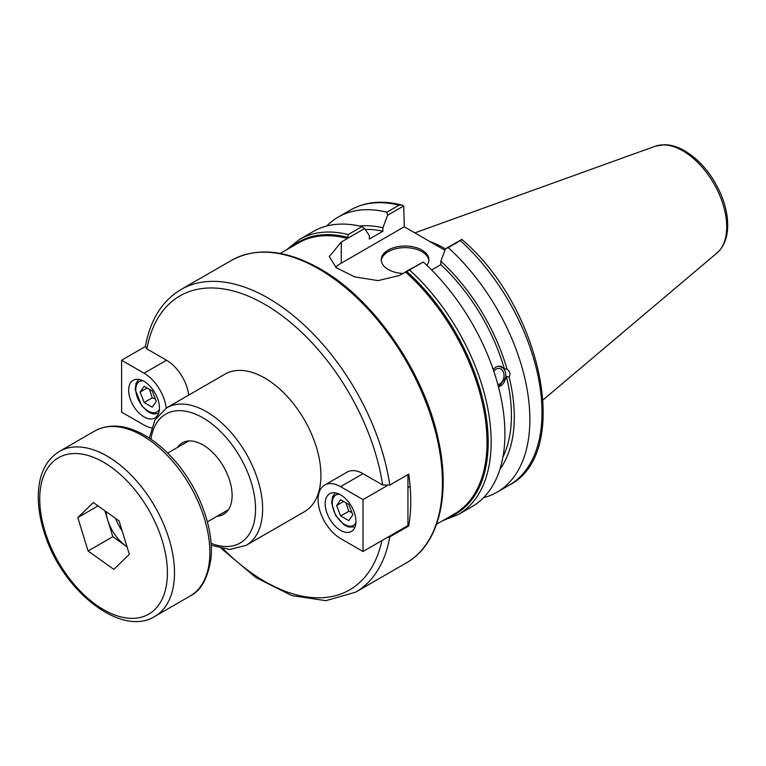 <?xml version="1.0" encoding="UTF-8"?>
<svg xmlns="http://www.w3.org/2000/svg" width="766" height="766" viewBox="0 0 766 766"><rect width="100%" height="100%" fill="white"/><g stroke="black" fill="none" stroke-linecap="round" stroke-linejoin="round"><path stroke-width="1.15" d="M386.83 485.864L363.017 499.614L340.554 486.649A31.77 18.336 -120 0 0 324.669 485.07L347.132 472.105A31.77 18.336 60 0 1 363.017 473.675L382.646 485.012L389.789 485.05A174.715 100.873 -120 0 0 304.964 325.78A174.715 100.873 -120 0 0 180.948 289.538C162.086 300.875 150.241 319.862 145.396 346.5L146.881 348.894L166.519 360.231A31.77 18.336 60 0 1 188.723 395.093M389.789 485.05L408.709 474.125A174.715 100.873 60 0 1 408.709 525.993L389.789 536.918L386.83 537.742M408.709 525.993L407.943 525.553L407.943 474.566M442.758 520.641L458.26 514.58A158.83 91.7 -120 0 0 409.523 269.977L399.201 275.54L378.088 280.615L354.591 276.861L336.226 267.707L329.265 256.562L341.263 242.094L347.793 238.245L348.166 234.559A158.83 91.7 -120 0 0 299.429 239.471L286.427 249.869M211.196 545.277L229.723 549.481L246.183 545.325L304.475 511.669A79.415 45.855 -120 0 0 304.475 419.96A79.415 45.855 -120 0 0 225.06 374.114L166.758 407.771L154.933 419.94L149.313 438.085M217.161 516.227A41.268 23.832 -120 0 0 223.567 514.331A41.268 23.832 -120 0 0 223.567 466.676A41.268 23.832 -120 0 0 182.298 442.844A41.268 23.832 -120 0 0 177.453 447.449M347.793 238.245L364.616 228.527L369.336 235.602L369.336 239.059L382.885 231.236L382.885 227.78L387.596 215.265L403.749 205.939L404.266 226.784L341.263 263.159A40.971 23.65 0 0 0 335.623 267.219M364.616 228.527L361.925 226.612A158.83 91.7 -120 0 0 313.189 231.533L299.429 239.471M493.783 371.204A8.11 6.004 -81.1 0 1 499.24 368.465A8.11 6.004 -81.1 0 1 503.722 373.166A8.11 6.004 -81.1 0 1 497.833 384.522M493.189 369.451L495.851 367.01L498.925 366.1L504.334 368.752L507.025 369.174C510.012 371.51 510.702 374.124 509.112 376.996L506.422 376.566L498.484 386.935M498.446 386.801A10.504 7.775 98.9 0 0 505.799 376.46A10.504 7.775 98.9 0 0 499.872 366.138M458.26 514.58L472.019 506.632A158.83 91.7 -120 0 0 423.282 262.039L405.731 271.7M504.334 368.752A140.82 81.301 -120 0 0 440.823 264.691L431.622 269.996M507.025 369.174A144.87 83.638 -120 0 0 440.823 261.235L440.823 264.691M404.266 226.784L444.95 250.271M361.925 226.612L348.166 234.559M461.697 239.394L460.376 240.62A158.83 91.7 60 0 1 509.112 485.223C572.69 453.338 541.639 306.85 461.812 239.432L445.534 248.72L440.823 261.235M401.671 204.953C382.272 200.06 365.143 201.774 350.282 210.114A158.83 91.7 60 0 1 399.019 205.202L401.662 204.962L403.749 205.939M399.019 205.202L386.878 212.211L387.596 215.265M386.878 212.211A158.83 91.7 -120 0 0 338.141 217.123A158.83 91.7 -120 0 0 326.651 226.037M445.458 248.94A111.185 64.191 -120 0 0 429.621 241.424M483.509 497.728A158.83 91.7 -120 0 0 496.971 492.232A158.83 91.7 -120 0 0 448.225 247.638L460.376 240.62M409.523 269.977L423.282 262.039M445.534 248.72L448.225 247.638M428.864 260.584A23.823 13.759 0 0 0 421.922 251.669A23.823 13.759 0 0 0 396.616 248.538A23.823 13.759 0 0 0 381.296 260.584M402.811 273.462A23.823 13.759 180 0 1 381.257 259.77A23.823 13.759 180 0 1 395.965 247.054A23.823 13.759 180 0 1 421.922 250.042A23.823 13.759 180 0 1 428.903 259.77A23.823 13.759 180 0 1 426.853 265.342M499.949 469.194A144.87 83.638 -120 0 0 509.112 376.996M382.885 227.78A144.87 83.638 -120 0 0 359.58 226.066M502.936 457.015A140.82 81.301 -120 0 0 506.422 376.566M382.885 231.236A140.82 81.301 -120 0 0 365.238 229.455M336.619 505.522L340.65 499.758L348.741 504.421L352.8 514.848L348.76 520.612L340.669 515.949L336.619 505.522L343.637 501.471M345.954 502.812L348.76 511.286L351.872 512.454M348.76 511.286L340.669 515.949M340.554 494.817A21.764 12.562 60 0 1 354.773 513.986A21.764 12.562 60 0 1 351.431 531.432A21.764 12.562 60 0 1 329.677 518.86A21.764 12.562 60 0 1 329.677 493.735A21.764 12.562 60 0 1 340.554 494.817M407.943 525.553L363.017 551.491L363.017 499.614M324.669 485.07A31.77 18.336 -120 0 0 319.805 510.529A31.77 18.336 -120 0 0 340.554 538.517L363.017 551.491M156.302 401.394L152.262 407.167L144.171 402.504L140.111 392.077L144.152 386.303L152.243 390.966L156.302 401.394M144.171 402.504L152.252 397.832L155.374 399.009M147.129 388.027L140.111 392.077M149.456 389.367L152.252 397.832M144.056 416.905A21.764 12.562 60 0 1 129.837 397.726A21.764 12.562 60 0 1 133.169 380.29A21.764 12.562 60 0 1 154.933 392.853A21.764 12.562 60 0 1 154.933 417.977A21.764 12.562 60 0 1 144.056 416.905M145.406 346.481L121.593 360.231L121.593 412.098L144.056 425.073A31.77 18.336 -120 0 0 151.486 427.897M166.26 408.067A31.77 18.336 -120 0 0 144.056 373.195L121.593 360.231M115.628 518.438A31.77 18.336 -120 0 0 122.12 530.819M127.022 546.79A31.77 18.336 60 0 1 125.701 545.89A31.77 18.336 60 0 1 107.7 519.99A31.77 18.336 60 0 1 106.005 511.573M127.041 546.847L112.822 536.698L104.875 510.759M129.33 554.335L113.818 569.377L88.061 550.993L77.816 517.567L93.328 502.525L119.084 520.909L129.33 554.335M77.816 517.567L98.048 505.886M88.061 550.993L112.822 536.698M180.948 289.538L231.533 260.335A174.715 100.873 60 0 1 318.886 268.99A174.715 100.873 60 0 1 433.029 422.947A174.715 100.873 60 0 1 406.248 562.953L355.663 592.156A174.715 100.873 -120 0 0 389.789 536.918M146.881 348.894A169.717 97.981 60 0 1 264.768 304.322A169.717 97.981 60 0 1 382.646 485.012M381.918 540.576A169.717 97.981 60 0 1 223.212 548.896M405.444 271.94A156.331 90.254 60 0 1 454.64 513.785L436.572 524.212M280.241 253.441L298.309 243.014A156.331 90.254 60 0 1 347.505 238.485M347.735 237.374A157.049 90.675 -120 0 0 291.501 246.939M447.832 517.711A157.049 90.675 -120 0 0 485.74 413.851A157.049 90.675 -120 0 0 406.564 271.336M150.95 439.177A74.417 42.963 60 0 1 202.933 417.834A74.417 42.963 60 0 1 255.394 504.162A74.417 42.963 60 0 1 211.071 543.314M246.183 545.325A79.415 45.855 -120 0 0 258.353 481.69A79.415 45.855 -120 0 0 206.466 411.706A79.415 45.855 -120 0 0 166.758 407.771M341.263 263.159L341.263 242.094M682.86 150.864A62.017 35.801 60 0 1 722.453 202.597A62.017 35.801 60 0 1 716.899 253.077C723.947 246.767 727.547 237.699 727.7 225.903C727.777 216.251 725.699 206.15 721.467 195.608C712.974 175.558 700.775 160.649 684.852 150.873C677.9 146.842 671.073 144.784 664.39 144.707L655.217 146.239A62.017 35.801 60 0 1 682.86 150.864M355.893 522.814A17.532 10.121 60 0 1 335.939 515.25A17.532 10.121 60 0 1 339.367 494.175M363.017 473.675L340.554 486.649M159.395 409.37A17.532 10.121 60 0 1 142.026 405.578A17.532 10.121 60 0 1 135.812 389.032A17.532 10.121 60 0 1 142.859 380.731M166.519 360.231L144.056 373.195M209.405 561.248A95.3 55.018 60 0 1 190.131 596.015C200.73 590.931 207.643 578.684 210.87 559.285C214.442 529.555 199.371 488.765 174.935 460.883C164.853 449.259 154.1 440.345 142.648 434.13C124.743 424.603 108.81 423.541 94.84 430.952A95.3 55.018 60 0 1 171.89 460.443A95.3 55.018 60 0 1 209.405 561.248M59.461 451.375C46.056 459.772 38.999 474.106 38.3 494.376C37.955 507.389 40.301 521.167 45.328 535.702C63.626 591.754 121.507 637.35 154.761 616.438A95.3 55.018 -120 0 0 174.035 581.672A95.3 55.018 -120 0 0 136.511 480.866A95.3 55.018 -120 0 0 59.461 451.375L94.84 430.952M166.978 581.212A90.292 52.136 60 0 1 65.388 572.987A90.292 52.136 60 0 1 78.352 453.663A90.292 52.136 60 0 1 166.978 581.212M221.393 548.552L256.026 577.66L291.769 595.575L325.914 600.678L355.663 592.156M406.248 562.953C438.545 544.885 450.906 495.813 438.382 439.923C424.431 372.257 373.77 298.874 320.14 268.866C286.111 249.697 256.572 246.853 231.533 260.335M350.282 210.114L338.141 217.123M655.217 146.239L414.818 232.883M716.899 253.077L543.113 399.842M509.112 485.223L496.971 492.232M407.943 487.616L410.126 486.353M335.307 492.854L332.521 496.837L331.668 503.09L335.527 515.365L344.145 524.902L348.396 526.979L355.022 526.989M158.524 413.544L153.669 413.956L150.835 413.161L147.828 411.572L141.854 406.076L135.161 389.645L136.022 383.393L138.809 379.4M207.385 521.866L228.412 509.725M167.677 453.089L188.704 440.948M154.761 616.438L190.131 596.015"/></g></svg>
